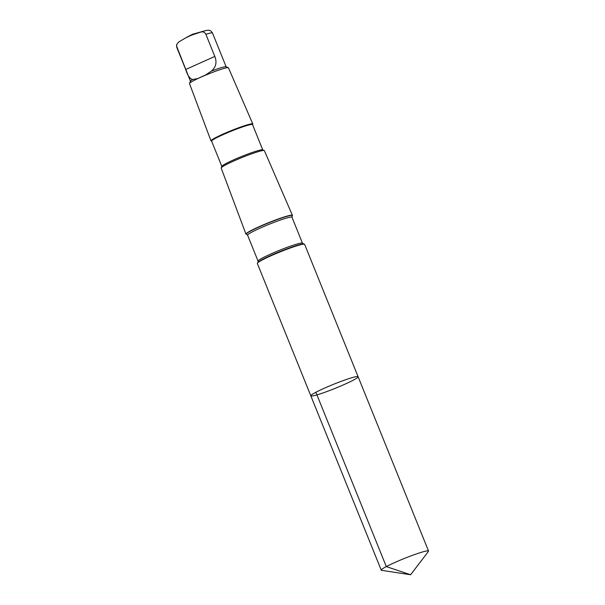 <?xml version="1.0" encoding="UTF-8"?>
<svg xmlns="http://www.w3.org/2000/svg" width="605" height="605" viewBox="0 0 605 605"><rect width="100%" height="100%" fill="white"/><g stroke="black" fill="none" stroke-linecap="round" stroke-linejoin="round"><path stroke-width="0.91" d="M310.819 395.836L257.337 263.462A25.501 2.178 -22 0 1 257.48 263.054A25.501 2.178 -22 0 1 276.984 253.192A25.501 2.178 -22 0 1 304.239 244.163A25.501 2.178 -22 0 1 304.625 244.352L358.107 376.733A25.501 2.178 158 0 0 330.466 385.566A25.501 2.178 158 0 0 310.819 395.836A25.501 2.178 158 0 0 335.276 388.304A25.501 2.178 158 0 0 358.107 376.733A25.501 2.178 158 0 0 330.466 385.566A25.501 2.178 158 0 0 310.819 395.836L381.241 570.144A25.501 2.178 -22 0 1 400.888 559.882A25.501 2.178 -22 0 1 428.537 551.042A25.501 2.178 -22 0 1 428.408 551.427L410.606 574.75L381.604 570.341A25.501 2.178 -22 0 1 381.241 570.144M211.319 71.125C215.962 67.223 217.127 62.33 214.813 56.431L205.881 34.311C204.747 32.216 203.099 31.46 200.936 32.027L191.377 35.219L185.69 37.888L178.634 42.025L176.652 44.558L176.766 47.364L185.705 69.484C187.58 75.564 189.91 78.9 192.685 79.482L197.616 78.605L205.647 74.952L211.319 71.125A19.254 1.641 -22 0 1 226.058 66.754L228.327 67.715A21.009 1.792 -22 0 1 228.456 67.821L252.807 123.98A22.551 1.928 -22 0 1 252.792 124.161L252.572 124.683M292.086 216.008A24.775 2.117 -22 0 0 265.376 224.198A24.775 2.117 -22 0 0 246.659 234.362L246.333 234.316A25.062 2.14 -22 0 1 245.955 234.12A25.062 2.14 -22 0 1 265.262 224.039A25.062 2.14 -22 0 1 292.427 215.35A25.062 2.14 -22 0 1 292.291 215.751L291.988 217.255L302.477 243.218L304.239 244.163M245.955 234.12L221.188 168.069A23.285 1.989 -22 0 1 221.203 167.887A23.285 1.989 -22 0 1 239.126 158.699A23.285 1.989 -22 0 1 264.219 150.501A23.285 1.989 -22 0 1 264.362 150.63L292.427 215.35M221.203 167.887L221.876 166.314A22.067 1.883 -22 0 1 238.862 157.61A22.067 1.883 -22 0 1 262.646 149.843L264.219 150.501M221.831 166.42L211.621 141.146A22.067 1.883 -22 0 1 228.622 132.261A22.067 1.883 -22 0 1 252.542 124.607L262.751 149.889M211.652 141.215L211.13 140.995A22.551 1.928 -22 0 1 210.986 140.874A22.551 1.928 -22 0 1 228.365 131.799A22.551 1.928 -22 0 1 252.807 123.98M210.986 140.874L189.494 83.566A21.009 1.792 -22 0 1 189.509 83.392A21.009 1.792 -22 0 1 205.685 75.111A21.009 1.792 -22 0 1 228.327 67.715M189.509 83.392L190.484 81.13A19.254 1.641 -22 0 1 192.685 79.482M315.878 392.274L386.3 566.59L410.606 574.75M205.881 34.311A19.254 1.641 -22 0 1 212.484 32.98L226.149 66.8M200.936 32.027A15.669 1.339 -22 0 1 204.301 30.976C206.94 30.242 208.642 30.046 209.413 30.379C210.275 31.127 209.693 29.229 212.484 32.98M246.659 234.362L247.596 235.194L258.085 261.156L257.987 262.404A24.775 2.117 -22 0 1 276.939 252.829A24.775 2.117 -22 0 1 303.423 244.049M258.085 261.156A23.943 2.042 -22 0 1 276.53 251.521A23.943 2.042 -22 0 1 302.477 243.218M247.596 235.194A23.943 2.042 -22 0 1 266.041 225.559A23.943 2.042 -22 0 1 291.988 217.255M185.705 69.484L214.813 56.431M358.107 376.733L428.537 551.042M257.987 262.404L257.48 263.054M176.463 45.798L190.439 81.221M204.301 30.976L192.269 34.349L186.31 37.563"/></g></svg>
